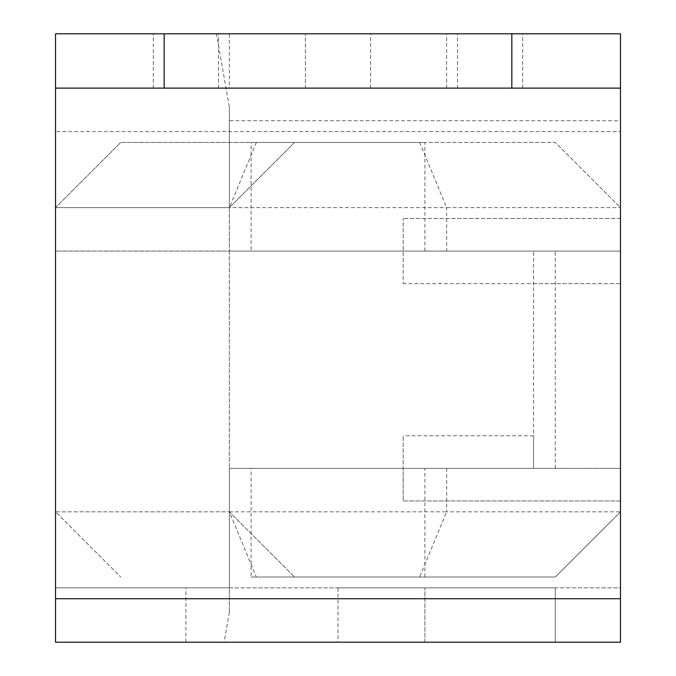 <?xml version="1.0" encoding="UTF-8"?>
<svg xmlns="http://www.w3.org/2000/svg" width="676" height="676" viewBox="0 0 676 676"><rect width="100%" height="100%" fill="white"/><g stroke="black" fill="none" stroke-linecap="round" stroke-linejoin="round"><path stroke-width="0.51" stroke-dasharray="3.38 2.54" d="M620.475 88.125L55.525 88.125M305.408 88.125L370.617 88.125L305.434 88.125L305.408 33.8L370.617 33.8L305.434 33.8L305.434 88.125M153.308 88.125L218.492 88.125L153.308 88.125L153.308 33.8L218.492 33.8L153.308 33.8M457.508 88.125L522.692 88.125L457.508 88.125L457.508 33.8L522.692 33.8L457.508 33.8M229.358 88.125L446.642 88.125L229.358 88.125L229.358 33.8L446.642 33.8L229.358 33.8M216.447 33.8L55.525 33.8L55.525 642.2L620.475 642.2L620.475 251.083L446.642 251.083L446.642 207.625L55.525 207.625L229.358 207.625L229.358 107.028L216.447 33.8L620.475 33.8L620.475 120.717L229.358 120.717M620.475 120.717L620.475 207.625L555.283 142.442L294.542 142.442L229.358 207.625L294.542 142.442L120.717 142.442L555.283 142.442L620.475 207.625L620.475 251.083L229.358 251.083L229.358 207.625L229.358 468.375L229.358 251.083L55.525 251.083L55.525 207.625L120.717 142.442L55.525 207.625L55.525 251.083L533.558 251.083L403.183 251.083L403.183 218.492L403.183 283.675L403.183 218.492L403.183 251.083L533.558 251.083L533.558 468.375L229.358 468.375L229.358 587.875L55.525 587.875L620.475 587.875L620.475 131.575L620.475 587.875L229.358 587.875L229.358 612.422L229.358 468.375L229.358 511.825L55.525 511.825L120.717 577.017L55.525 511.825L229.358 511.825L294.542 577.017L229.358 511.825L256.356 577.017L555.283 577.017L620.475 511.825L555.283 577.017L256.356 577.017M533.558 283.675L620.475 283.675L620.475 218.492L620.475 283.675L620.475 218.492L620.475 283.675L403.183 283.675M620.475 500.967L620.475 435.775L620.475 500.967L620.475 435.775L620.475 500.967L403.183 500.967L403.183 435.775L403.183 500.967L403.183 468.375L533.558 468.375L403.183 468.375L403.183 500.967L620.475 500.967M256.356 142.442L229.358 207.625M419.644 142.442L446.642 207.625L620.475 207.625M229.358 107.028L229.358 131.575L620.475 131.575L55.525 131.575L229.358 131.575L229.358 251.083L533.558 251.083L533.558 468.375L533.558 435.775L533.558 468.375L229.358 468.375L620.475 468.375L229.358 468.375M446.642 251.083L229.358 251.083M229.358 511.825L446.642 511.825L419.644 577.017M446.642 468.375L446.642 511.825L620.475 511.825M55.525 511.825L55.525 468.375L55.525 511.825M338 642.2L185.9 642.2L338 642.2L338 587.875L555.283 587.875L555.283 642.2L424.917 642.2L555.283 642.2L555.283 587.875L338 587.875M424.917 642.2L424.917 587.875L424.917 642.2M185.9 642.2L185.9 587.875M229.358 612.422L224.111 642.2M229.358 598.742L620.475 598.742M251.083 577.017L424.917 577.017L251.083 577.017L251.083 468.375L424.917 468.375L251.083 468.375M251.083 251.083L424.917 251.083L251.083 251.083L251.083 142.442L424.917 142.442L251.083 142.442M555.283 468.375L555.283 251.083M424.917 251.083L424.917 142.442M370.592 88.125L370.592 33.8M218.492 88.125L218.492 33.8M522.692 88.125L522.692 33.8M370.617 88.125L370.617 33.8M533.558 435.775L403.183 435.775M620.475 218.492L403.183 218.492L620.475 218.492M424.917 577.017L424.917 468.375M446.642 88.125L446.642 33.8"/><path stroke-width="1.01" d="M55.525 598.742L55.525 642.2L620.475 642.2L620.475 598.742L55.525 598.742L55.525 88.125L620.475 88.125L620.475 33.8L511.825 33.8L511.825 88.125M164.175 88.125L164.175 33.8L55.525 33.8L55.525 88.125M164.175 33.8L511.825 33.8M620.475 598.742L620.475 88.125"/></g></svg>
